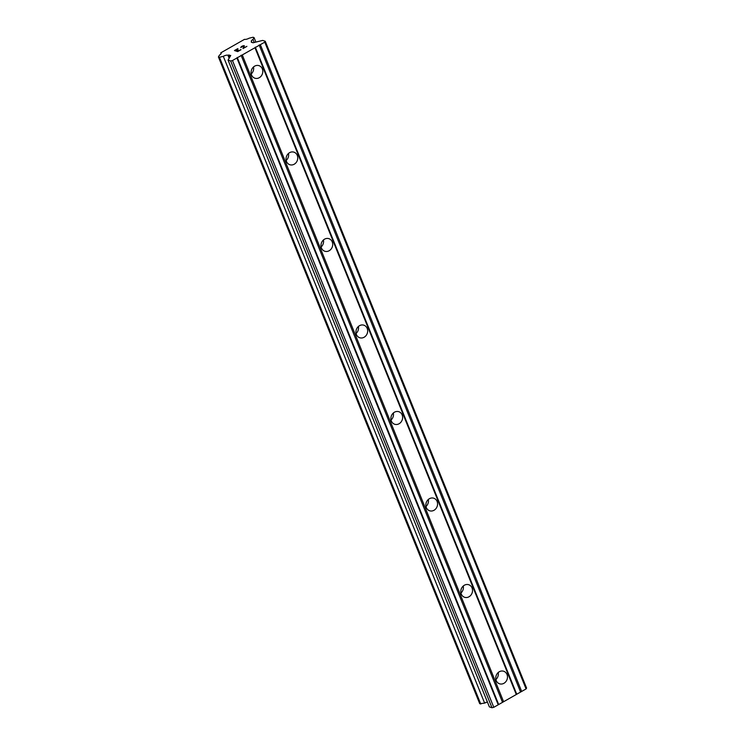 <?xml version="1.0" encoding="UTF-8"?>
<svg xmlns="http://www.w3.org/2000/svg" width="745" height="745" viewBox="0 0 745 745"><rect width="100%" height="100%" fill="white"/><g stroke="black" fill="none" stroke-linecap="round" stroke-linejoin="round"><path stroke-width="1.12" d="M496.235 680.585A6.603 5.774 -71.8 0 1 497.371 673.406A6.603 5.774 -71.8 0 1 503.676 671.245A6.603 5.774 -71.8 0 1 507 674.458A6.603 5.774 -71.8 0 1 505.864 681.638A6.603 5.774 -71.8 0 1 499.56 683.798A6.603 5.774 -71.8 0 1 496.235 680.585M461.285 594.072A6.603 5.774 -71.8 0 1 462.422 586.892A6.603 5.774 -71.8 0 1 468.726 584.732A6.603 5.774 -71.8 0 1 472.051 587.945A6.603 5.774 -71.8 0 1 470.915 595.125A6.603 5.774 -71.8 0 1 464.601 597.285A6.603 5.774 -71.8 0 1 461.285 594.072M426.326 507.559A6.603 5.774 -71.8 0 1 427.462 500.389A6.603 5.774 -71.8 0 1 433.776 498.219A6.603 5.774 -71.8 0 1 437.091 501.432A6.603 5.774 -71.8 0 1 435.955 508.611A6.603 5.774 -71.8 0 1 429.651 510.772A6.603 5.774 -71.8 0 1 426.326 507.559M391.376 421.046A6.603 5.774 -71.8 0 1 392.513 413.875A6.603 5.774 -71.8 0 1 398.817 411.706A6.603 5.774 -71.8 0 1 402.142 414.918A6.603 5.774 -71.8 0 1 401.006 422.098A6.603 5.774 -71.8 0 1 394.701 424.259A6.603 5.774 -71.8 0 1 391.376 421.046M356.427 334.533A6.603 5.774 -71.8 0 1 357.553 327.362A6.603 5.774 -71.8 0 1 363.867 325.192A6.603 5.774 -71.8 0 1 367.183 328.405A6.603 5.774 -71.8 0 1 366.056 335.585A6.603 5.774 -71.8 0 1 359.742 337.746A6.603 5.774 -71.8 0 1 356.427 334.533M321.467 248.02A6.603 5.774 -71.8 0 1 322.604 240.849A6.603 5.774 -71.8 0 1 328.918 238.679A6.603 5.774 -71.8 0 1 332.233 241.892A6.603 5.774 -71.8 0 1 331.097 249.072A6.603 5.774 -71.8 0 1 324.792 251.233A6.603 5.774 -71.8 0 1 321.467 248.02M286.518 161.507A6.603 5.774 -71.8 0 1 287.654 154.336A6.603 5.774 -71.8 0 1 293.958 152.166A6.603 5.774 -71.8 0 1 297.283 155.388A6.603 5.774 -71.8 0 1 296.147 162.559A6.603 5.774 -71.8 0 1 289.833 164.72A6.603 5.774 -71.8 0 1 286.518 161.507M251.568 74.994A6.603 5.774 -71.8 0 1 252.695 67.823A6.603 5.774 -71.8 0 1 259.009 65.662A6.603 5.774 -71.8 0 1 262.324 68.875A6.603 5.774 -71.8 0 1 261.197 76.046A6.603 5.774 -71.8 0 1 254.883 78.206A6.603 5.774 -71.8 0 1 251.568 74.994M235.057 50.39L236.351 50.809L235.066 50.399L238 48.714M236.351 50.809L237.962 49.896L236.361 50.818M238.177 49.971L236.575 50.884L237.869 51.312L236.575 50.893M237.869 51.312L240.803 49.636L237.869 51.321M241.017 49.71L237.702 51.601L234.461 50.53L237.785 48.639L234.479 50.539M243.941 45.976L240.71 47.54M241.194 46.702L242.293 46.078L241.194 46.712M242.293 46.078L243 45.818L242.293 46.088M243.447 45.706L244.043 45.659L243.447 45.715M244.351 45.752L243.568 48.08L246.902 46.358L242.972 48.593L243.978 46.218L242.982 48.593M243.559 48.062L246.893 46.358M227.923 55.205A3.678 1.239 158 0 0 223.314 56.341L219.458 57.281L218.415 56.937L219.486 55.083A3.678 1.239 158 0 0 221.153 53.174A3.678 1.239 158 0 0 220.762 52.858L244.537 39.327A3.678 1.239 158 0 0 249.156 38.191L253.011 37.25L254.054 37.595L252.983 39.448A3.678 1.239 158 0 0 251.316 41.357A3.678 1.239 158 0 0 251.698 41.673L251.288 42.204L253.03 42.782L262.659 40.416L265.267 41.273L264.764 42.148L232.477 60.522L230.671 60.969L228.063 60.112L230.736 55.465L227.923 55.205L229.143 58.231M228.063 60.112L489.381 706.893L491.989 707.75L493.795 707.312L526.082 688.929L526.585 688.063L265.267 41.273M218.415 56.937L479.733 703.727L484.632 703.122A3.678 1.239 158 0 1 487.426 702.051M253.524 66.948A6.603 5.774 -71.8 0 1 251.233 73.923M288.483 153.461A6.603 5.774 -71.8 0 1 286.192 160.436M323.432 239.974A6.603 5.774 -71.8 0 1 321.142 246.949M358.382 326.487A6.603 5.774 -71.8 0 1 356.091 333.462M393.341 413A6.603 5.774 -71.8 0 1 391.05 419.975M428.291 499.513A6.603 5.774 -71.8 0 1 426 506.488M463.25 586.026A6.603 5.774 -71.8 0 1 460.959 592.992M498.2 672.539A6.603 5.774 -71.8 0 1 495.909 679.505M254.967 47.727L516.285 694.508M242.283 54.944L503.601 701.725M255.302 47.149L516.62 693.93M259.139 44.961L520.457 691.742M260.35 44.663L521.668 691.444M264.764 42.148L526.082 688.929M251.698 41.673L252.015 42.446M252.983 39.448L254.213 42.493M254.054 37.595L255.861 42.083M220.762 52.858L221.097 53.668M219.458 57.281L480.776 704.062M223.314 56.341L484.632 703.122M229.004 54.897L229.851 57.011M230.671 60.969L491.989 707.75M232.477 60.522L493.795 707.312M236.901 58.008L498.219 704.789M237.236 57.43L498.554 704.211M241.082 55.242L502.391 702.023"/></g></svg>
